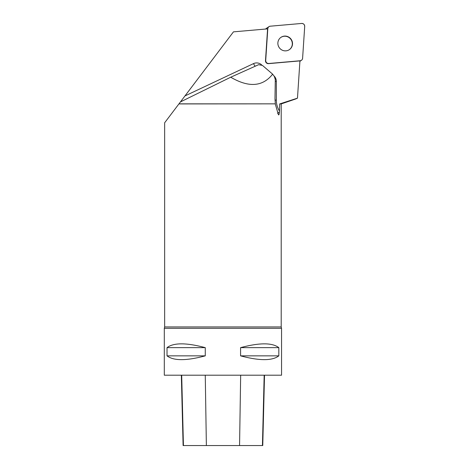 <?xml version="1.0" encoding="UTF-8"?>
<svg xmlns="http://www.w3.org/2000/svg" width="469" height="469" viewBox="0 0 469 469"><rect width="100%" height="100%" fill="white"/><g stroke="black" fill="none" stroke-linecap="round" stroke-linejoin="round"><path stroke-width="0.7" d="M265.642 29.043A2.791 2.726 -123.4 0 1 266.322 28.398L269.001 26.627A2.791 2.726 56.6 0 0 267.799 28.715L265.706 60.495A2.791 2.726 56.6 0 0 268.743 63.503L300.16 60.753A2.791 2.726 56.6 0 0 302.605 58.238L304.703 26.457A2.791 2.726 56.6 0 0 301.667 23.45L270.244 26.2A2.791 2.726 56.6 0 0 269.001 26.627M290.27 38.253A7.445 7.27 56.6 0 0 279.131 47.48A7.445 7.27 56.6 0 0 289.303 49.691A7.445 7.27 56.6 0 0 290.27 38.253M180.436 101.92L164.648 122.772L164.648 326.934L281.201 326.934L281.201 103.93L279.688 103.93L297.475 98.162L299.937 60.894L268.526 63.643A2.791 2.726 56.6 0 1 265.489 60.636L267.588 28.873L233.451 31.857L180.436 101.92L230.73 77.209C248.728 87.785 262.699 86.771 272.641 74.166L262.476 65.431L258.636 64.687L230.73 77.209M178.97 103.848L275.326 103.848L274.986 98.531L275.291 79.583L274.365 76.506L272.641 74.166M275.326 103.848L178.912 103.93M275.256 103.93L278.416 114.729L278.838 114.911L279.178 114.078L279.465 111.018A20.167 19.692 -123.4 0 1 276.335 100.155L276.335 81.413A7.504 7.328 56.6 0 0 273.82 75.749M295.81 98.912L297.475 98.162M279.688 103.93L279.465 111.018M164.297 328.3L281.552 328.3L281.552 375.2L164.297 375.2L164.297 328.3L164.648 326.934M278.826 347.646L278.826 355.854C272.266 360.901 259.521 360.901 240.579 355.854L240.579 347.646C259.521 342.593 272.266 342.593 278.826 347.646L240.579 347.646M205.27 347.646L205.27 355.854C186.328 360.901 173.583 360.901 167.023 355.854L167.023 347.646C173.583 342.593 186.328 342.593 205.27 347.646L167.023 347.646M181.339 375.2L183.109 445.55L262.757 445.55L264.522 375.2M167.023 355.854L205.27 355.854M240.579 355.854L278.826 355.854M289.197 49.761A7.445 7.27 56.6 0 0 290.059 38.394A7.445 7.27 56.6 0 0 281.001 37.332M270.25 26.2C268.819 26.434 268.004 27.278 267.799 28.726L265.706 60.483C265.829 62.406 266.849 63.415 268.755 63.503L300.154 60.753C301.585 60.519 302.405 59.68 302.605 58.226L304.703 26.469C304.574 24.546 303.56 23.538 301.649 23.45L270.25 26.2M261.62 64.857L261.596 64.833A7.504 7.328 56.6 0 0 253.53 63.602L184.962 95.928M183.432 445.55L181.691 375.2M206.372 445.55L205.264 375.2M239.559 445.55L240.667 375.2M262.429 445.55L264.176 375.2M255.195 66.229A3.752 0.803 64.8 0 1 253.53 63.602M275.262 81.366A3.752 0.451 180 0 0 276.335 81.413M279.418 112.062L277.572 113.334M274.998 100.09A3.752 0.451 180 0 0 276.335 100.155M299.908 61.31L301.403 60.325M281.201 103.93L295.816 98.924M281.201 326.934L281.552 328.3"/></g></svg>
